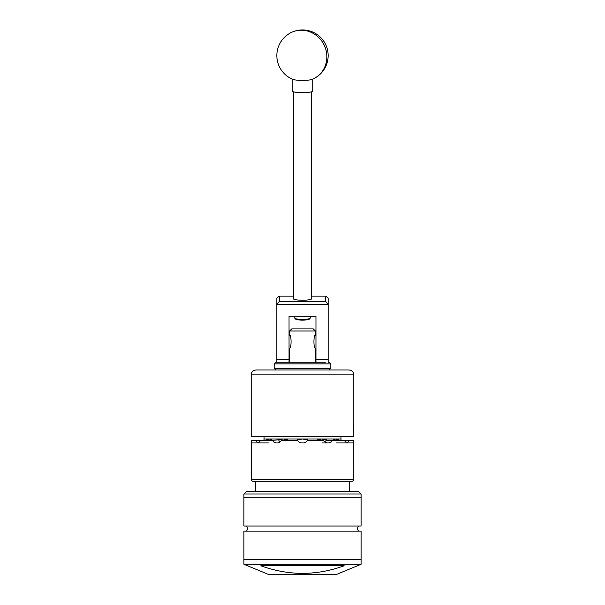<?xml version="1.0" encoding="UTF-8"?>
<svg xmlns="http://www.w3.org/2000/svg" width="605" height="605" viewBox="0 0 605 605"><rect width="100%" height="100%" fill="white"/><g stroke="black" fill="none" stroke-linecap="round" stroke-linejoin="round"><path stroke-width="0.91" d="M315.961 362.236L315.961 316.271L289.039 316.271L289.039 362.236L276.848 362.236L276.848 298.182L279.313 296.14L279.313 301.396L325.687 301.396L325.687 296.14L311.53 296.14M325.687 296.14L328.152 298.182L328.152 362.236L329.18 362.236L330.822 363.877L274.178 363.877L274.178 368.309L330.822 368.309L330.822 363.877M328.152 304.353L276.848 304.353M276.848 359.778L289.039 359.778M315.961 359.778L328.152 359.778M293.47 296.14L279.313 296.14M279.313 301.396L276.878 304.323M328.122 304.323L325.687 301.396M310.1 318.366L309.208 319.236A6.791 1.066 180 0 1 302.5 320.128A6.791 1.066 180 0 1 295.792 319.236L294.9 318.366A7.699 1.202 0 0 0 302.5 319.38A7.699 1.202 0 0 0 310.1 318.366A7.699 1.202 0 0 0 310.199 318.177L310.199 316.271M294.801 316.271L294.801 318.177A7.699 1.202 0 0 0 294.9 318.366M293.47 91.816L293.47 298.802A9.03 1.414 180 0 0 302.5 300.216A9.03 1.414 180 0 0 311.53 298.802L311.53 91.816M292.238 79.096L292.238 91.052A10.262 1.603 0 0 0 299.278 92.58A10.262 1.603 0 0 0 312.762 91.052L312.762 79.096M292.941 79.391A10.262 1.603 0 0 0 299.278 80.329A10.262 1.603 0 0 0 312.059 79.391A25.652 25.652 0 0 0 325.687 44.611A25.652 25.652 0 0 0 276.848 55.584A25.652 25.652 0 0 0 292.941 79.391M274.178 363.877L275.82 362.236L325.309 362.236M255.696 481.3L302.5 481.3L252.837 481.3L255.696 481.3L255.696 491.562M361.087 559.36L243.913 559.36L243.913 564.284L361.087 564.284L361.087 559.36L243.913 559.36L243.913 531.145L361.087 531.145L361.087 559.36M344.169 565.758L260.831 565.758C288.668 575.877 316.445 575.877 344.169 565.758M361.087 564.284L335.745 574.75L269.255 574.75L243.913 564.284M243.913 494.02L246.379 491.562L358.621 491.562L361.087 494.02L243.913 494.02L243.913 497.794L361.087 497.794L243.913 497.794L243.913 526.017L361.087 526.017L361.087 494.02M246.379 531.145A3.721 3.721 0 0 0 246.379 526.017M358.621 531.145A3.721 3.721 0 0 1 358.621 526.017M353.804 424.574L353.645 427.833M353.789 432.583L353.804 429.739M315.326 362.236L315.326 348.155C313.473 348.556 313.473 334.875 315.326 335.283L315.326 330.965L289.674 330.965L291.723 328.916L313.277 328.916L315.326 330.965M289.674 330.965L289.674 335.283C291.527 334.883 291.527 348.548 289.674 348.155L289.674 362.236M315.326 335.283L315.961 335.306M302.5 369.957L348.873 369.957C351.868 370.245 353.509 371.886 353.804 374.881L251.196 374.881C251.491 371.886 253.132 370.245 256.127 369.957L302.5 369.957M251.196 442.928L257.7 442.928L255.726 440.258L251.453 440.258L251.196 479.659L353.804 479.659C354.273 479.977 353.728 480.521 352.163 481.3L302.5 481.3M287.254 440.258L287.851 439.903L283.261 439.026L302.5 439.026L297.206 439.903L297.373 440.258C298.333 441.968 299.793 442.852 301.744 442.928L303.256 442.928A4.923 4.923 0 0 0 307.794 439.903L302.5 439.026L297.206 439.903A4.923 4.923 0 0 0 297.373 440.258L281.423 440.258C280.531 441.96 279.23 442.852 277.506 442.928L276.198 442.928C274.534 442.852 273.309 441.968 272.537 440.258L278.678 439.903A4.923 4.265 -90 0 0 280.085 441.975M353.759 442.747L353.547 440.258L349.274 440.258L347.3 442.928L353.796 442.928L353.804 479.659M336.198 442.928L347.3 442.928M340.978 442.928L346.544 442.928L344.139 440.258L332.463 440.258C331.691 441.96 330.474 442.852 328.802 442.928L327.494 442.928C325.777 442.852 324.469 441.968 323.577 440.258L307.627 440.258C306.674 441.96 305.215 442.852 303.256 442.928M353.789 424.702L353.683 431.055M251.196 374.881L251.196 436.439L353.804 436.439L353.804 432.772M324.915 441.975A4.923 4.265 90 0 0 326.322 439.903L321.739 439.026L317.149 439.903L321.739 439.026L326.632 440.258L332.463 440.258M344.139 440.258L349.274 440.258M255.726 440.258L260.861 440.258L258.456 442.928L264.022 442.928L257.7 442.928M272.537 440.258L260.861 440.258M251.302 442.21L251.377 441.423M251.385 441.332L251.453 440.258M283.223 439.033L278.678 439.903M270.964 440.258L271.827 439.903L269.18 439.026L266.533 439.903A4.923 2.465 -90 0 0 266.616 440.258M264.022 439.903L264.022 439.026L264.022 439.903L263.122 440.258M264.022 442.928L268.801 442.928M265.837 440.258L269.18 439.026L283.261 439.026M322.389 442.928L327.494 442.928M333.173 439.903L335.82 439.026L338.467 439.903L335.82 439.026L333.173 439.903L334.036 440.258M340.978 439.903L340.978 439.026L340.978 439.903L341.878 440.258L340.978 439.903M338.384 440.258A4.923 2.465 90 0 0 338.467 439.903L339.163 440.258M317.149 439.903L317.746 440.258M353.743 425.36L353.804 425.799M313.473 78.771A25.652 24.056 64.7 0 0 326.193 50.941A25.652 24.056 64.7 0 0 302.5 30.25A25.652 24.056 -115.3 0 0 291.527 32.398M302.5 439.026L340.978 439.026L340.978 436.439M264.022 436.439L264.022 439.026L269.18 439.026M329.18 369.957L330.822 368.309M275.82 369.957L274.178 368.309M289.039 335.306L289.689 335.306M289.039 348.132L289.689 348.132M315.311 348.132L315.961 348.132M349.304 481.3L349.304 491.562M353.804 424.536L353.804 374.881M251.196 479.659C250.727 479.977 251.272 480.521 252.837 481.3"/></g></svg>
